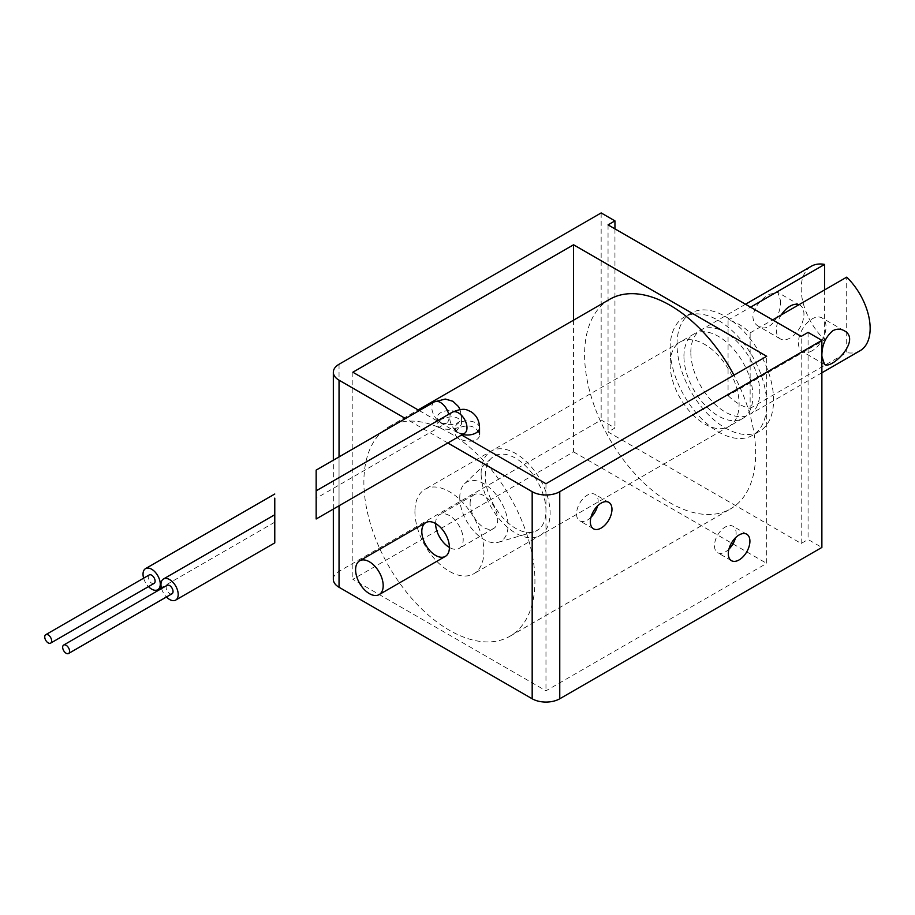 <?xml version="1.0" encoding="UTF-8"?>
<svg xmlns="http://www.w3.org/2000/svg" width="915" height="915" viewBox="0 0 915 915"><rect width="100%" height="100%" fill="white"/><g stroke="black" fill="none" stroke-linecap="round" stroke-linejoin="round"><path stroke-width="0.69" stroke-dasharray="4.58 3.43" d="M143.621 578.177A12.192 7.046 -120 0 0 148.505 586.618M274.775 514.722L274.775 498.137M149.214 574.952A4.872 2.814 -120 0 0 148.47 578.863A4.872 2.814 -120 0 0 151.65 583.152A4.872 2.814 -120 0 0 154.086 583.393M161.555 588.528A12.192 7.046 -120 0 0 166.439 596.98M274.775 542.881L274.775 518.839M167.148 585.303A4.872 2.814 -120 0 0 166.404 589.214A4.872 2.814 -120 0 0 169.584 593.515A4.872 2.814 -120 0 0 172.02 593.755M808.082 332.397L808.082 539.484L821.876 547.445M447.801 442.974L405.482 418.544M333.334 579.298A19.512 11.266 180 0 1 339.042 571.337L601.155 420.008L614.949 427.98L608.052 431.96L801.185 543.464L808.082 539.484M601.155 212.932L601.155 420.008M614.949 228.864L614.949 427.98M573.568 320.17L573.568 451.873L352.847 579.298L545.969 690.802L766.69 563.377L766.69 356.29M352.847 372.222L352.847 579.298M449.402 432.749A120.952 69.837 60 0 1 528.424 539.335A120.952 69.837 60 0 1 509.884 636.268A120.952 69.837 60 0 1 449.402 630.275A120.952 69.837 60 0 1 370.392 523.689A120.952 69.837 60 0 1 388.932 426.756A120.952 69.837 60 0 1 449.402 432.749M419.276 410.583L461.606 435.014M545.969 483.726L545.969 690.802M728.912 549.16A15.28 8.83 -60 0 1 717.669 552.717A15.28 8.83 -60 0 1 717.669 535.069A15.28 8.83 -60 0 1 732.949 526.239A15.28 8.83 -60 0 1 736.118 533.239A15.28 8.83 -60 0 1 735.5 537.757M590.964 517.307A15.28 8.83 -60 0 1 579.721 520.852A15.28 8.83 -60 0 1 579.721 503.204A15.28 8.83 -60 0 1 595.002 494.386A15.28 8.83 -60 0 1 598.17 501.374A15.28 8.83 -60 0 1 597.552 505.904M573.568 451.873L731.462 543.03M732.949 543.887L766.69 563.377M609.653 299.331A120.952 69.837 -120 0 0 591.113 396.252A120.952 69.837 -120 0 0 670.123 502.838A120.952 69.837 -120 0 0 730.605 508.832A120.952 69.837 -120 0 0 733.956 375.196M670.123 364.262A48.77 28.159 -120 0 0 691.42 413.34A48.77 28.159 -120 0 0 729.003 426.413A48.77 28.159 -120 0 0 729.003 370.095A48.77 28.159 -120 0 0 680.234 341.935A48.77 28.159 -120 0 0 670.123 364.262M608.052 224.884L608.052 431.96M801.185 543.464L801.185 336.377M435.609 523.552A19.512 11.266 60 0 1 439.657 514.619A19.512 11.266 60 0 1 454.686 519.846A19.512 11.266 60 0 1 463.207 539.473A19.512 11.266 60 0 1 459.158 548.405A19.512 11.266 60 0 1 449.402 547.445M414.918 511.599A48.77 28.159 -120 0 0 436.215 560.689A48.77 28.159 -120 0 0 473.798 573.751A48.77 28.159 -120 0 0 473.798 517.433A48.77 28.159 -120 0 0 425.018 489.273A48.77 28.159 -120 0 0 414.918 511.599M316.155 490.829L316.155 494.946M458.724 427.774L455.144 432.806C454.423 441.956 480.238 445.239 479.54 434.293C476.429 426.184 469.487 424.011 458.724 427.774M440.79 419.528L437.21 423.942C436.375 431.205 462.327 431.423 461.606 422.456C458.438 416.165 451.495 415.193 440.79 419.528M316.155 470.116L316.155 474.245M677.031 344.349A68.282 39.425 60 0 1 691.168 313.09A68.282 39.425 60 0 1 759.45 352.515A68.282 39.425 60 0 1 759.45 431.354A68.282 39.425 60 0 1 706.826 413.065A68.282 39.425 60 0 1 677.031 344.349M690.825 352.309A48.77 28.159 60 0 1 700.924 329.983A48.77 28.159 60 0 1 749.694 358.142A48.77 28.159 60 0 1 749.694 414.461A48.77 28.159 60 0 1 712.11 401.399A48.77 28.159 60 0 1 690.825 352.309M670.123 348.329A68.282 39.425 60 0 1 684.271 317.07A68.282 39.425 60 0 1 752.553 356.495A68.282 39.425 60 0 1 752.553 435.334A68.282 39.425 60 0 1 699.929 417.046A68.282 39.425 60 0 1 670.123 348.329M780.484 300.543C781.673 314.188 769.938 333.906 758.352 326.22C754.875 324.15 753.056 320.902 752.896 316.476C754.646 306.834 760.205 299.422 769.572 294.241L777.853 292.423L780.484 300.543M728.065 395.612A48.77 28.159 -120 0 0 750.14 408.365L750.14 332.9A48.77 28.159 -120 0 0 728.065 320.159L728.065 395.612L824.632 339.865A48.77 28.159 60 0 1 801.185 288.591A48.77 28.159 60 0 1 811.285 266.265M750.14 408.365L846.707 352.607L846.707 277.154M860.054 350.742A48.77 28.159 60 0 1 846.707 352.607M750.14 332.9L772.649 319.907M728.065 320.159L750.575 307.166M824.632 289.895L824.632 339.865M683.928 356.29A48.77 28.159 60 0 1 694.027 333.964A48.77 28.159 60 0 1 742.797 362.123A48.77 28.159 60 0 1 742.797 418.441A48.77 28.159 60 0 1 705.213 405.379A48.77 28.159 60 0 1 683.928 356.29M481.141 473.375A48.77 28.159 60 0 1 491.241 451.049A48.77 28.159 60 0 1 540.01 479.208A48.77 28.159 60 0 1 540.01 535.527A48.77 28.159 60 0 1 502.426 522.454A48.77 28.159 60 0 1 481.141 473.375M485.27 475.766A42.925 24.785 60 0 1 491.401 458.186A42.925 24.785 60 0 1 537.082 480.89A42.925 24.785 60 0 1 533.914 531.809A42.925 24.785 60 0 1 502.095 516.838A42.925 24.785 60 0 1 485.27 475.766M459.753 497.669A34.141 19.707 60 0 1 464.626 483.68A34.141 19.707 60 0 1 500.963 501.752A34.141 19.707 60 0 1 498.435 542.252A34.141 19.707 60 0 1 473.135 530.345A34.141 19.707 60 0 1 459.753 497.669M470.104 503.639A19.512 11.266 60 0 1 474.142 494.706A19.512 11.266 60 0 1 493.654 505.972A19.512 11.266 60 0 1 493.654 528.493A19.512 11.266 60 0 1 478.614 523.266A19.512 11.266 60 0 1 470.104 503.639M781.319 314.897A19.512 11.266 120 0 0 780.392 338.939A19.512 11.266 120 0 0 799.904 327.673A19.512 11.266 120 0 0 799.904 305.153A19.512 11.266 120 0 0 798.967 304.706M812.223 350.719A19.512 11.266 -60 0 1 802.466 351.68A19.512 11.266 -60 0 1 799.47 336.057A19.512 11.266 -60 0 1 812.223 318.866A19.512 11.266 -60 0 1 821.967 317.894A19.512 11.266 -60 0 1 824.964 333.529A19.512 11.266 -60 0 1 812.223 350.719M339.042 456.905L339.042 505.766M339.042 364.262L339.042 571.337M440.79 422.593A12.192 7.034 0 0 0 454.069 424.125A12.192 7.034 0 0 0 461.606 417.617A12.192 7.034 0 0 0 454.069 411.121A12.192 7.034 0 0 0 440.79 412.642A12.192 7.034 0 0 0 437.21 417.617A12.192 7.034 0 0 0 440.79 422.593M434.339 401.879A12.192 7.046 -120 0 0 431.823 407.461A12.192 7.046 -120 0 0 440.435 422.398A12.192 7.046 -120 0 0 446.543 423.005A12.192 7.046 -120 0 0 448.693 414.312M479.54 427.968A12.192 7.034 0 0 0 472.003 421.472A12.192 7.034 0 0 0 458.724 422.993A12.192 7.034 0 0 0 455.144 427.968A12.192 7.034 0 0 0 458.724 432.955A12.192 7.034 0 0 0 462.567 434.453M452.273 412.242A12.192 7.046 -120 0 0 449.757 417.823A12.192 7.046 -120 0 0 458.369 432.749A12.192 7.046 -120 0 0 464.465 433.355C464.305 434.076 462.35 433.87 458.621 432.726C455.762 430.061 454.606 428.483 455.144 427.968L455.144 432.806M274.775 522.168L161.337 587.659M333.334 509.072L333.334 460.199M493.654 528.493L459.158 548.405M474.142 494.706L439.657 514.619M461.606 422.456L461.606 417.617L460.051 409.531M437.21 423.942L437.21 417.617C436.672 418.121 437.828 419.71 440.687 422.375C444.416 423.508 446.371 423.725 446.543 423.005L316.155 498.275M608.795 502.346L595.002 494.386M593.515 528.824L579.721 520.852M746.743 534.2L732.949 526.239M731.462 560.678L717.669 552.717M509.884 636.268L730.605 508.832M388.932 426.756L418.121 409.909M680.234 341.935L425.018 489.273M729.003 426.413L473.798 573.751M691.168 313.09L684.271 317.07M759.45 431.354L752.553 435.334M745.508 304.238L700.924 329.983M821.876 372.794L749.694 414.461M694.027 333.964L491.241 451.049M742.797 418.441L540.01 535.527M498.435 542.252L533.914 531.809M464.626 483.68L491.401 458.186M844.019 330.624L821.967 317.894M824.507 364.41L802.466 351.68M799.904 305.153L777.853 292.423M780.392 338.939L758.352 326.22"/><path stroke-width="1.37" d="M148.505 586.618A12.192 7.046 -120 0 0 151.65 589.134A12.192 7.046 -120 0 0 157.746 589.729A12.192 7.046 -120 0 0 157.746 575.649A12.192 7.046 -120 0 0 145.554 568.615A12.192 7.046 -120 0 0 143.026 574.197A12.192 7.046 -120 0 0 143.621 578.177M274.775 498.137L274.775 542.881L175.68 600.091A12.192 7.046 -120 0 0 175.68 586.012A12.192 7.046 -120 0 0 163.488 578.966A12.192 7.046 -120 0 0 160.96 584.548A12.192 7.046 -120 0 0 161.555 588.528M50.622 643.131L154.086 583.393A4.872 2.814 -120 0 0 155.104 581.162A4.872 2.814 -120 0 0 152.977 576.256A4.872 2.814 -120 0 0 149.214 574.952L45.75 634.678A4.872 2.814 60 0 1 49.513 635.994A4.872 2.814 60 0 1 51.64 640.9A4.872 2.814 60 0 1 50.622 643.131A4.872 2.814 60 0 1 45.75 640.317A4.872 2.814 60 0 1 45.75 634.678M166.439 596.98A12.192 7.046 -120 0 0 169.584 599.485A12.192 7.046 -120 0 0 175.68 600.091M274.775 518.839L274.775 514.722L163.488 578.966M68.556 653.482L172.02 593.755A4.872 2.814 -120 0 0 173.038 591.513A4.872 2.814 -120 0 0 170.911 586.606A4.872 2.814 -120 0 0 167.148 585.303L63.684 645.041A4.872 2.814 60 0 1 67.447 646.345A4.872 2.814 60 0 1 69.574 651.251A4.872 2.814 60 0 1 68.556 653.482A4.872 2.814 60 0 1 63.684 650.668A4.872 2.814 60 0 1 63.684 645.041M405.482 418.544L339.042 380.183A19.512 11.266 180 0 1 333.334 372.222A19.512 11.266 180 0 1 339.042 364.262L601.155 212.932L614.949 220.892L608.052 224.884L801.185 336.377L808.082 332.397L821.876 340.369L821.876 547.445L559.763 698.774A19.512 11.266 180 0 1 532.175 698.774L339.042 587.27A19.512 11.266 180 0 1 333.334 579.298L333.334 509.072M749.911 541.2A15.28 8.83 -60 0 1 743.243 556.583A15.28 8.83 -60 0 1 731.462 560.678A15.28 8.83 -60 0 1 731.462 543.03A15.28 8.83 -60 0 1 746.743 534.2A15.28 8.83 -60 0 1 749.911 541.2M611.963 509.346A15.28 8.83 -60 0 1 605.284 524.73A15.28 8.83 -60 0 1 593.515 528.824A15.28 8.83 -60 0 1 593.515 511.176A15.28 8.83 -60 0 1 608.795 502.346A15.28 8.83 -60 0 1 611.963 509.346M821.876 340.369L559.763 491.687A19.512 11.266 180 0 1 532.175 491.687L447.801 442.974M449.402 547.445A19.512 11.266 60 0 1 445.365 556.377A19.512 11.266 60 0 1 425.852 545.111A19.512 11.266 60 0 1 425.852 522.579A19.512 11.266 60 0 1 440.893 527.806A19.512 11.266 60 0 1 449.402 547.445A19.512 11.266 60 0 1 435.609 523.552M614.949 220.892L614.949 228.864M461.606 435.014L545.969 483.726L766.69 356.29L573.568 244.785L573.568 320.17M573.568 244.785L352.847 372.222L419.276 410.583M735.5 537.757A15.28 8.83 -60 0 1 728.912 549.16M597.552 505.904A15.28 8.83 -60 0 1 590.964 517.307M731.462 543.03L732.949 543.887M733.956 375.196A120.952 69.837 -120 0 0 609.653 299.331L418.121 409.909M316.155 494.946L316.155 518.988L316.155 490.829L452.273 412.242A12.192 7.046 -120 0 1 464.465 419.276A12.192 7.046 -120 0 1 464.465 433.355L316.155 518.988M316.155 474.245L316.155 498.275L316.155 470.116L434.339 401.879A12.192 7.046 -120 0 1 448.693 414.312M772.649 319.907L846.707 277.154A48.77 28.159 60 0 1 860.054 350.742L821.876 372.794M750.575 307.166L824.632 264.412L824.632 289.895M745.508 304.238L811.285 266.265A48.77 28.159 60 0 1 824.632 264.412M832.787 330.738C825.387 337.097 821.75 345.618 821.876 356.29L824.507 364.41C831.575 369.9 862.033 339.659 844.019 330.624C840.473 328.634 836.733 328.668 832.787 330.738M355.603 569.748A19.512 11.266 60 0 1 359.641 560.815A19.512 11.266 60 0 1 379.153 572.081A19.512 11.266 60 0 1 379.153 594.601A19.512 11.266 60 0 1 364.113 589.374A19.512 11.266 60 0 1 355.603 569.748M798.967 304.706A19.512 11.266 120 0 0 790.148 306.113A19.512 11.266 120 0 0 781.319 314.897M559.763 491.687L559.763 698.774M532.175 491.687L532.175 698.774M339.042 380.183L339.042 456.905M339.042 505.766L339.042 587.27M462.567 434.453A12.192 7.034 0 0 0 479.54 427.968C479.449 420.717 476.555 415.273 470.859 411.636C467.188 410.297 464.843 406.889 452.273 412.242M274.775 494.009L145.554 568.615M161.337 587.659L157.746 589.729M333.334 460.199L333.334 372.222M460.051 409.531L458.507 406.603L452.925 401.285L445.285 399.043L434.339 401.879M479.54 427.968L479.54 434.293M425.852 522.579L359.641 560.815M445.365 556.377L379.153 594.601"/></g></svg>
